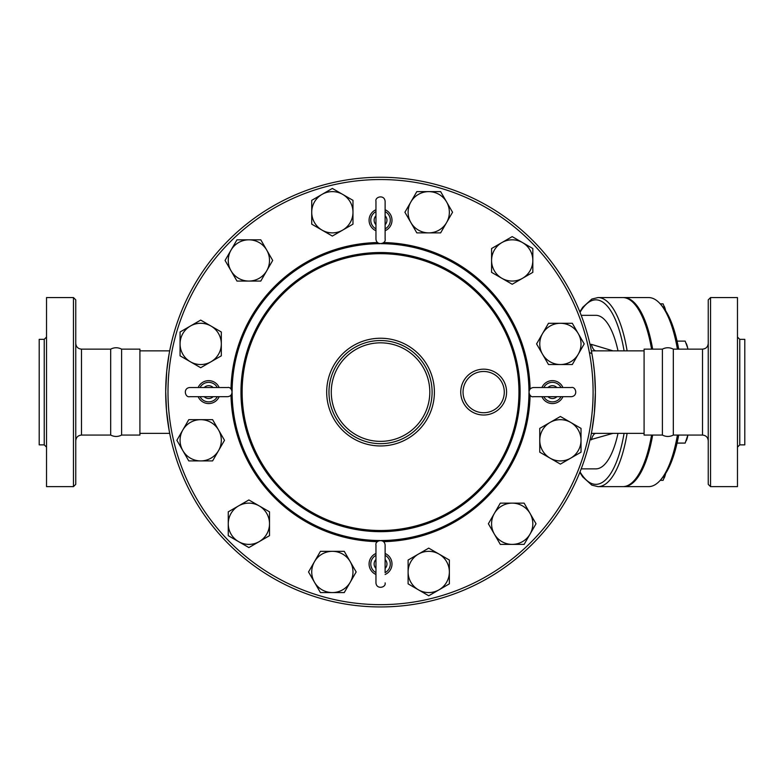 <?xml version="1.0" encoding="UTF-8"?>
<svg xmlns="http://www.w3.org/2000/svg" width="784" height="784" viewBox="0 0 784 784"><rect width="100%" height="100%" fill="white"/><g stroke="black" fill="none" stroke-linecap="round" stroke-linejoin="round"><path stroke-width="1.18" d="M44.237 339.335L44.237 444.861L39.2 444.861L39.2 339.335L44.237 339.335L46.53 337.042M73.461 486.629L46.53 486.629L46.53 297.567L73.461 297.567L75.754 299.86L75.754 484.336L73.461 486.629L73.461 297.567M121.598 349.135L139.915 349.135L139.915 435.071L121.598 435.071L121.598 349.135C117.963 347.292 114.317 347.292 110.681 349.135L81.477 349.135L81.477 435.071C77.998 435.414 76.097 437.315 75.754 440.794M121.598 435.071C117.963 436.913 114.317 436.913 110.681 435.071L110.681 349.135M739.763 339.335L739.763 444.861L744.8 444.861L744.8 339.335L739.763 339.335L737.47 337.042M710.539 486.629L737.47 486.629L737.47 297.567L710.539 297.567L710.539 486.629L708.246 484.336L708.246 299.86L710.539 297.567M662.402 392.098L662.402 349.135C666.037 347.292 669.673 347.292 673.319 349.135L673.319 435.071C669.673 436.913 666.037 436.913 662.402 435.071L662.402 392.098M677.062 443.087L685.167 443.087L687.872 435.071A13.749 4.704 90 0 1 687.676 436.218A13.749 4.704 90 0 1 686.568 440.01A13.749 4.704 90 0 1 686.441 440.314M686.441 343.892A13.749 4.704 90 0 1 686.568 344.186A13.749 4.704 90 0 1 687.676 347.988L685.167 341.109L677.062 341.109M687.872 349.135L687.676 347.988A13.749 4.704 90 0 1 687.882 349.135M664.381 306.652A13.749 4.704 90 0 1 664.509 306.946A13.749 4.704 90 0 1 665.606 310.689L663.107 303.869L660.236 303.869M660.236 480.327L663.107 480.327L665.606 473.516A13.749 4.704 90 0 1 664.509 477.25A13.749 4.704 90 0 1 664.381 477.544M591.391 350.85L595.958 350.85L591.391 350.85M579.827 472.38L582.708 476.878L591.842 485.149L598.016 486.629L622.78 486.629A94.531 32.33 -90 0 0 651.582 435.071M651.582 349.135A94.531 32.33 -90 0 0 622.78 297.567L598.016 297.567L591.832 299.057L582.747 307.269L579.827 311.826M677.425 435.071A94.531 32.33 90 0 1 660.393 480.151L662.264 478.015A92.238 31.546 -90 0 0 678.689 435.071M678.689 349.135A92.238 31.546 -90 0 0 662.264 306.191L660.393 304.055A94.531 32.33 90 0 1 677.425 349.135M652.66 349.135A94.531 32.33 -90 0 0 623.858 297.567L648.623 297.567A94.531 32.33 90 0 1 660.393 304.055M660.393 480.151A94.531 32.33 90 0 1 648.623 486.629L623.858 486.629A94.531 32.33 -90 0 0 652.66 435.071M623.319 486.619A94.531 32.33 -90 0 0 623.858 486.629M623.858 297.567A94.531 32.33 -90 0 0 623.319 297.587M385.12 572.683L385.12 545.066C384.552 538.089 374.83 540.392 375.957 545.066L375.957 582.884C376.457 589.784 386.238 587.637 385.12 582.884M375.957 574.476A11.456 11.456 0 0 1 375.957 553.475M385.12 553.475A11.456 11.456 0 0 1 385.12 574.476M385.12 555.268L385.12 545.066M198.166 387.521A11.456 11.456 0 0 1 219.167 387.521M219.167 396.684A11.456 11.456 0 0 1 198.166 396.684M385.12 209.73A11.456 11.456 0 0 1 385.12 230.731M375.957 230.731A11.456 11.456 0 0 1 375.957 209.73M385.12 211.523L385.12 201.321C384.415 194.236 374.752 196.774 375.957 201.321L375.957 239.13C376.536 246.117 386.247 243.814 385.12 239.13L385.12 201.321M385.12 228.928L385.12 239.13M562.922 396.684A11.456 11.456 0 0 1 541.911 396.684M541.911 387.521A11.456 11.456 0 0 1 562.922 387.521M543.704 387.521L533.512 387.521C526.348 388.305 529.043 397.9 533.512 396.684L571.32 396.684C578.406 395.979 575.868 386.306 571.32 387.521L533.512 387.521M260.788 281.064L248.881 281.064A20.629 20.629 0 0 0 266.746 270.754L260.788 281.064L236.974 281.064L231.015 270.754A20.629 20.629 0 0 0 248.881 281.064L236.974 281.064L225.067 260.435L236.974 239.816L260.788 239.816L272.695 260.435L266.746 270.754A20.629 20.629 0 0 0 248.881 239.816A20.629 20.629 0 0 0 231.015 270.754L225.067 260.435M332.347 236.062L322.038 230.114A20.629 20.629 0 0 0 342.667 230.114L332.347 236.062L311.728 224.155L311.728 212.248A20.629 20.629 0 0 0 322.038 230.114L311.728 224.155L311.728 200.341L332.347 188.434L352.976 200.341L352.976 224.155L342.667 230.114A20.629 20.629 0 0 0 342.667 194.383A20.629 20.629 0 0 0 311.728 212.248L311.728 200.341M416.823 232.877L410.875 222.558A20.629 20.629 0 0 0 428.73 232.877L416.823 232.877L404.916 212.248L410.875 201.939A20.629 20.629 0 0 0 410.875 222.558L404.916 212.248L416.823 191.619L440.637 191.619L452.544 212.248L440.637 232.877L428.73 232.877A20.629 20.629 0 0 0 446.596 201.939A20.629 20.629 0 0 0 410.875 201.939L416.823 191.619M491.578 272.352L491.578 260.435A20.629 20.629 0 0 0 501.887 278.3L491.578 272.352L491.578 248.528L501.887 242.579A20.629 20.629 0 0 0 491.578 260.435L491.578 248.528L512.207 236.621L532.826 248.528L532.826 272.352L512.207 284.259L501.887 278.3A20.629 20.629 0 0 0 532.826 260.435A20.629 20.629 0 0 0 501.887 242.579L512.207 236.621M536.579 343.911L542.528 333.602A20.629 20.629 0 0 0 542.528 354.221L536.579 343.911M560.393 364.531L548.486 364.531L542.528 354.221A20.629 20.629 0 0 0 578.259 354.221L572.3 364.531L560.393 364.531M548.486 323.282L560.393 323.282A20.629 20.629 0 0 0 542.528 333.602L548.486 323.282M578.259 333.602L584.207 343.911L578.259 354.221A20.629 20.629 0 0 0 560.393 323.282L572.3 323.282L578.259 333.602M539.764 428.387L550.084 422.429A20.629 20.629 0 0 0 539.764 440.294L539.764 428.387L560.393 416.48L570.703 422.429A20.629 20.629 0 0 0 550.084 422.429L560.393 416.48L581.022 428.387L581.022 452.201L560.393 464.108L539.764 452.201L539.764 440.294A20.629 20.629 0 0 0 570.703 458.15A20.629 20.629 0 0 0 570.703 422.429L581.022 428.387M500.3 503.132L512.207 503.132A20.629 20.629 0 0 0 494.341 513.451L500.3 503.132L524.114 503.132L530.062 513.451A20.629 20.629 0 0 0 512.207 503.132L524.114 503.132L536.021 523.761L524.114 544.39L500.3 544.39L488.383 523.761L494.341 513.451A20.629 20.629 0 0 0 512.207 544.39A20.629 20.629 0 0 0 530.062 513.451L536.021 523.761M428.73 548.134L439.05 554.092A20.629 20.629 0 0 0 418.421 554.092L428.73 548.134M408.111 571.957L408.111 560.041L418.421 554.092A20.629 20.629 0 0 0 418.421 589.813L408.111 583.864L408.111 571.957M449.359 560.041L449.359 571.957A20.629 20.629 0 0 0 439.05 554.092L449.359 560.041L449.359 583.864L428.73 595.771L418.421 589.813A20.629 20.629 0 0 0 449.359 571.957L449.359 583.864M344.254 551.328L350.213 561.638A20.629 20.629 0 0 0 332.347 551.328L344.254 551.328L356.161 571.957L350.213 582.267A20.629 20.629 0 0 0 350.213 561.638L356.161 571.957L344.254 592.577L320.44 592.577L308.533 571.957L320.44 551.328L332.347 551.328A20.629 20.629 0 0 0 314.492 582.267A20.629 20.629 0 0 0 350.213 582.267L344.254 592.577M269.51 511.854L269.51 523.761A20.629 20.629 0 0 0 259.19 505.896L269.51 511.854L269.51 535.668L259.19 541.626A20.629 20.629 0 0 0 269.51 523.761L269.51 535.668L248.881 547.575L228.252 535.668L228.252 511.854L248.881 499.947L259.19 505.896A20.629 20.629 0 0 0 228.252 523.761A20.629 20.629 0 0 0 259.19 541.626L248.881 547.575M224.508 440.294L218.55 450.604A20.629 20.629 0 0 0 218.55 429.975L224.508 440.294L212.601 460.914L200.694 460.914A20.629 20.629 0 0 0 218.55 450.604L212.601 460.914L188.777 460.914L176.87 440.294L188.777 419.665L212.601 419.665L218.55 429.975A20.629 20.629 0 0 0 182.829 429.975A20.629 20.629 0 0 0 200.694 460.914L188.777 460.914M221.313 355.818L211.004 361.767A20.629 20.629 0 0 0 221.313 343.911L221.313 355.818L200.694 367.725L190.375 361.767A20.629 20.629 0 0 0 211.004 361.767L200.694 367.725L180.065 355.818L180.065 332.004L200.694 320.097L221.313 332.004L221.313 343.911A20.629 20.629 0 0 0 190.375 326.046A20.629 20.629 0 0 0 190.375 361.767L180.065 355.818M504.288 392.098A20.629 20.629 0 0 1 473.35 409.963A20.629 20.629 0 0 1 473.35 374.242A20.629 20.629 0 0 1 504.288 392.098M432.102 392.098A51.558 51.558 0 0 0 354.76 347.449A51.558 51.558 0 0 0 354.76 436.757A51.558 51.558 0 0 0 432.102 392.098A51.558 51.558 0 0 0 354.76 347.449A51.558 51.558 0 0 0 354.76 436.757A51.558 51.558 0 0 0 432.102 392.098M591.91 430.563L594.35 413.188L595.379 392.098A214.845 214.845 0 0 0 273.116 206.045A214.845 214.845 0 0 0 273.116 578.161A214.845 214.845 0 0 0 595.379 392.098L594.595 373.713L593.263 361.992L591.91 353.633L589.382 352.535M618.008 350.85A76.773 26.254 -90 0 0 595.86 315.335L581.199 315.335M581.199 468.871L595.86 468.871A76.773 26.254 -90 0 0 618.008 433.346M169.168 353.633L166.737 371.008L165.698 391.51L166.492 410.483L169.168 430.563M612.99 350.85L591.352 344.352A17.189 5.88 -90 0 0 595.958 350.85L644.085 350.85M590.009 439.844L612.99 433.346M591.352 439.844A17.189 5.88 90 0 1 595.958 433.346L591.391 433.346M662.402 435.071L644.085 435.071L644.085 349.135L662.402 349.135M595.379 392.098A214.845 214.845 0 0 0 273.116 206.045A214.845 214.845 0 0 0 273.116 578.161A214.845 214.845 0 0 0 595.379 392.098M708.246 343.402C707.903 346.881 706.002 348.792 702.523 349.135L702.523 435.071C706.002 435.414 707.903 437.315 708.246 440.794M385.12 572.594A9.761 9.761 0 0 0 385.12 555.356M385.12 559.492A6.409 6.409 0 0 1 385.12 568.459M375.957 555.356A9.761 9.761 0 0 0 375.957 572.594M375.957 568.459A6.409 6.409 0 0 1 375.957 559.492M200.047 396.684A9.761 9.761 0 0 0 217.286 396.684M213.15 396.684A6.409 6.409 0 0 1 204.183 396.684M217.286 387.521A9.761 9.761 0 0 0 200.047 387.521M204.183 387.521A6.409 6.409 0 0 1 213.15 387.521M375.957 211.602A9.761 9.761 0 0 0 375.957 228.85M375.957 224.704A6.409 6.409 0 0 1 375.957 215.747M385.12 228.85A9.761 9.761 0 0 0 385.12 211.602M385.12 215.747A6.409 6.409 0 0 1 385.12 224.704M561.04 387.521A9.761 9.761 0 0 0 543.792 387.521M547.938 387.521A6.409 6.409 0 0 1 556.895 387.521M543.792 396.684A9.761 9.761 0 0 0 561.04 396.684M556.895 396.684A6.409 6.409 0 0 1 547.938 396.684M506.582 392.098A22.912 22.912 0 0 0 472.203 372.253A22.912 22.912 0 0 0 472.203 411.943A22.912 22.912 0 0 0 506.582 392.098M518.959 392.098A138.425 138.425 0 0 1 311.336 511.972A138.425 138.425 0 0 1 311.336 272.224A138.425 138.425 0 0 1 518.959 392.098M434.395 392.098A53.851 53.851 0 0 0 353.613 345.46A53.851 53.851 0 0 0 353.613 438.736A53.851 53.851 0 0 0 434.395 392.098M429.808 392.098A49.274 49.274 0 0 1 355.907 434.767A49.274 49.274 0 0 1 355.907 349.429A49.274 49.274 0 0 1 429.808 392.098M593.096 392.098A212.552 212.552 0 0 1 274.263 576.171A212.552 212.552 0 0 1 274.263 208.025A212.552 212.552 0 0 1 593.096 392.098M530.082 389.06A149.568 149.568 0 0 0 383.582 242.56M377.496 242.56A149.568 149.568 0 0 0 231.006 389.06M231.006 395.146A149.568 149.568 0 0 0 377.496 541.646M383.582 541.646A149.568 149.568 0 0 0 530.082 395.146M528.965 392.706A148.421 148.421 0 0 1 381.142 540.529M379.936 540.529A148.421 148.421 0 0 1 232.113 392.706M232.113 391.5A148.421 148.421 0 0 1 379.936 243.677M381.142 243.677A148.421 148.421 0 0 1 528.965 391.5M520.106 392.098A139.562 139.562 0 0 0 310.758 271.235A139.562 139.562 0 0 0 310.758 512.971A139.562 139.562 0 0 0 520.106 392.098M580.023 312.326A92.238 31.546 90 0 1 624.084 350.85M624.084 433.346A92.238 31.546 90 0 1 580.023 471.87M598.016 486.629A94.531 32.33 -90 0 0 627.112 433.346M627.112 350.85A94.531 32.33 -90 0 0 598.016 297.567M591.352 344.352L590.009 344.352M44.237 444.861L46.53 447.154M81.477 349.135C77.998 348.792 76.097 346.881 75.754 343.402M110.681 435.071L81.477 435.071M739.763 444.861L737.47 447.154M702.523 349.135L673.319 349.135M702.523 435.071L673.319 435.071M686.568 440.01L686.255 440.765M686.568 344.186L686.255 343.431M664.509 306.946L664.195 306.191M664.509 477.25L664.195 478.005M227.576 396.684C234.553 396.106 232.26 386.394 227.576 387.521L189.757 387.521C182.682 388.227 185.22 397.89 189.757 396.684L227.576 396.684M644.085 433.346L595.958 433.346M169.697 350.85L139.915 350.85M169.697 433.346L139.915 433.346"/></g></svg>
